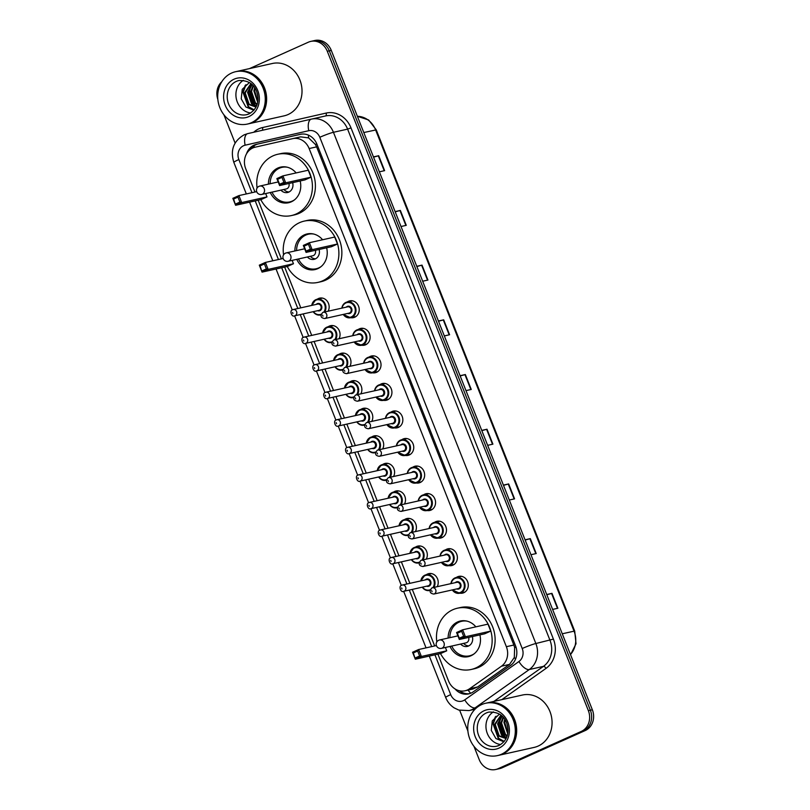 <?xml version="1.0" encoding="UTF-8"?>
<svg xmlns="http://www.w3.org/2000/svg" width="810" height="810" viewBox="0 0 810 810"><rect width="100%" height="100%" fill="white"/><g stroke="black" fill="none" stroke-linecap="round" stroke-linejoin="round"><path stroke-width="1.21" d="M347.277 301.978A8.586 7.563 77.4 0 1 348.452 301.3A8.586 7.563 77.4 0 1 349.728 300.875A8.586 7.563 77.4 0 1 358.789 306.868A8.586 7.563 77.4 0 1 354.75 317.216A8.586 7.563 77.4 0 1 353.474 317.642A8.586 7.563 77.4 0 1 350.791 317.692M358.182 329.528A8.586 7.563 77.4 0 1 359.356 328.85A8.586 7.563 77.4 0 1 360.632 328.425A8.586 7.563 77.4 0 1 369.694 334.419A8.586 7.563 77.4 0 1 365.664 344.766A8.586 7.563 77.4 0 1 364.378 345.192A8.586 7.563 77.4 0 1 361.695 345.242M369.097 357.078A8.586 7.563 77.4 0 1 370.271 356.4A8.586 7.563 77.4 0 1 371.547 355.975A8.586 7.563 77.4 0 1 380.599 361.969A8.586 7.563 77.4 0 1 376.569 372.317A8.586 7.563 77.4 0 1 375.293 372.742A8.586 7.563 77.4 0 1 372.61 372.792M380.001 384.618A8.586 7.563 77.4 0 1 381.176 383.95A8.586 7.563 77.4 0 1 382.452 383.525A8.586 7.563 77.4 0 1 391.503 389.519A8.586 7.563 77.4 0 1 387.474 399.867A8.586 7.563 77.4 0 1 386.198 400.292A8.586 7.563 77.4 0 1 383.515 400.342M390.906 412.168A8.586 7.563 77.4 0 1 392.08 411.5A8.586 7.563 77.4 0 1 393.356 411.075A8.586 7.563 77.4 0 1 402.418 417.069A8.586 7.563 77.4 0 1 398.378 427.417A8.586 7.563 77.4 0 1 397.102 427.832A8.586 7.563 77.4 0 1 394.419 427.882M401.821 439.719A8.586 7.563 77.4 0 1 402.985 439.05A8.586 7.563 77.4 0 1 404.271 438.625A8.586 7.563 77.4 0 1 413.323 444.619A8.586 7.563 77.4 0 1 409.293 454.957A8.586 7.563 77.4 0 1 408.017 455.382A8.586 7.563 77.4 0 1 405.324 455.433M412.725 467.269A8.586 7.563 77.4 0 1 413.9 466.6A8.586 7.563 77.4 0 1 415.176 466.175A8.586 7.563 77.4 0 1 424.227 472.169A8.586 7.563 77.4 0 1 420.198 482.507A8.586 7.563 77.4 0 1 418.922 482.932A8.586 7.563 77.4 0 1 416.239 482.983M423.63 494.819A8.586 7.563 77.4 0 1 424.804 494.151A8.586 7.563 77.4 0 1 426.08 493.725A8.586 7.563 77.4 0 1 435.142 499.719A8.586 7.563 77.4 0 1 431.102 510.057A8.586 7.563 77.4 0 1 429.826 510.482A8.586 7.563 77.4 0 1 427.143 510.533M434.535 522.369A8.586 7.563 77.4 0 1 435.709 521.701A8.586 7.563 77.4 0 1 436.985 521.275A8.586 7.563 77.4 0 1 446.047 527.269A8.586 7.563 77.4 0 1 442.017 537.607A8.586 7.563 77.4 0 1 440.731 538.032A8.586 7.563 77.4 0 1 438.048 538.083M445.449 549.919A8.586 7.563 77.4 0 1 446.624 549.251A8.586 7.563 77.4 0 1 447.9 548.826A8.586 7.563 77.4 0 1 456.951 554.82A8.586 7.563 77.4 0 1 452.922 565.157A8.586 7.563 77.4 0 1 451.646 565.582A8.586 7.563 77.4 0 1 448.963 565.633M456.354 577.469A8.586 7.563 77.4 0 1 457.528 576.791A8.586 7.563 77.4 0 1 458.804 576.376A8.586 7.563 77.4 0 1 467.866 582.37A8.586 7.563 77.4 0 1 463.826 592.707A8.586 7.563 77.4 0 1 462.55 593.133A8.586 7.563 77.4 0 1 459.867 593.183M328.131 326.784A8.586 7.563 77.4 0 1 329.305 326.106A8.586 7.563 77.4 0 1 330.581 325.681A8.586 7.563 77.4 0 1 338.529 329.295A8.586 7.563 77.4 0 1 339.025 338.752M339.036 354.334A8.586 7.563 77.4 0 1 340.21 353.656A8.586 7.563 77.4 0 1 341.486 353.231A8.586 7.563 77.4 0 1 349.434 356.845A8.586 7.563 77.4 0 1 349.94 366.302M349.94 381.875A8.586 7.563 77.4 0 1 351.115 381.206A8.586 7.563 77.4 0 1 352.391 380.781A8.586 7.563 77.4 0 1 360.349 384.396A8.586 7.563 77.4 0 1 360.845 393.852M360.845 409.425A8.586 7.563 77.4 0 1 362.019 408.756A8.586 7.563 77.4 0 1 363.305 408.331A8.586 7.563 77.4 0 1 371.253 411.946A8.586 7.563 77.4 0 1 371.75 421.402M317.216 299.234A8.586 7.563 77.4 0 1 318.391 298.556A8.586 7.563 77.4 0 1 319.667 298.131A8.586 7.563 77.4 0 1 327.625 301.745A8.586 7.563 77.4 0 1 328.121 311.202M371.76 436.975A8.586 7.563 77.4 0 1 372.934 436.306A8.586 7.563 77.4 0 1 374.21 435.881A8.586 7.563 77.4 0 1 382.158 439.496A8.586 7.563 77.4 0 1 382.664 448.953M382.664 464.525A8.586 7.563 77.4 0 1 383.839 463.857A8.586 7.563 77.4 0 1 385.115 463.431A8.586 7.563 77.4 0 1 393.063 467.046A8.586 7.563 77.4 0 1 393.569 476.503M393.569 492.075A8.586 7.563 77.4 0 1 394.743 491.407A8.586 7.563 77.4 0 1 396.019 490.981A8.586 7.563 77.4 0 1 403.977 494.596A8.586 7.563 77.4 0 1 404.474 504.053M404.484 519.625A8.586 7.563 77.4 0 1 405.658 518.957A8.586 7.563 77.4 0 1 406.934 518.532A8.586 7.563 77.4 0 1 414.882 522.146A8.586 7.563 77.4 0 1 415.388 531.603M415.388 547.175A8.586 7.563 77.4 0 1 416.563 546.507A8.586 7.563 77.4 0 1 417.839 546.082A8.586 7.563 77.4 0 1 425.787 549.696A8.586 7.563 77.4 0 1 426.293 559.153M426.293 574.725A8.586 7.563 77.4 0 1 427.467 574.047A8.586 7.563 77.4 0 1 428.743 573.632A8.586 7.563 77.4 0 1 436.701 577.246A8.586 7.563 77.4 0 1 437.197 586.703M437.916 654.156L448.507 680.906A16.099 14.175 -102.6 0 0 465.011 690.788A16.099 14.175 -102.6 0 0 469.577 688.753L501.451 666.205A16.099 14.175 -102.6 0 0 506.371 646.694L309.136 148.544A16.099 14.175 -102.6 0 0 292.633 138.652A16.099 14.175 -102.6 0 0 292.582 138.672L255.15 147.187A16.099 14.175 -102.6 0 0 252.801 147.977A16.099 14.175 -102.6 0 0 245.713 168.723L254.947 192.021M465.011 690.788L472.898 689.026L477.647 686.951L509.52 664.403L514.32 657.447L514.633 647.575L513.844 645.033L316.609 146.873L315.444 144.494L308.62 137.902L300.652 136.86L292.683 138.642M292.633 138.652L300.652 136.86M258.198 200.242L281.404 258.856M284.654 267.077L300.804 307.851M303.203 313.916L311.708 335.401M314.108 341.466L322.613 362.951M325.012 369.016L333.528 390.501M335.927 396.566L344.432 418.051M346.832 424.106L355.337 445.601M357.736 451.656L366.252 473.151M368.651 479.206L377.156 500.691M379.556 506.756L388.061 528.241M390.46 534.306L398.966 555.792M401.375 561.856L409.88 583.342M412.28 589.407L434.666 645.945M455.078 688.966A16.099 14.175 -102.6 0 0 468.625 693.917A16.099 14.175 -102.6 0 0 473.192 691.882L510.644 665.385A16.099 14.175 -102.6 0 0 515.565 645.884L316.933 144.2A16.099 14.175 -102.6 0 0 300.429 134.318A16.099 14.175 -102.6 0 0 300.378 134.328L256.395 144.342A16.099 14.175 -102.6 0 0 254.056 145.122A16.099 14.175 -102.6 0 0 246.523 153.829M250.543 149.273A16.099 14.175 77.4 0 1 256.041 144.676A16.099 14.175 77.4 0 1 258.39 143.897L300.824 134.237M249.49 68.597L308.397 42.181A16.099 14.175 77.4 0 1 310.797 41.391A16.099 14.175 77.4 0 1 327.301 51.273L588.374 710.674A16.099 14.175 77.4 0 1 581.286 731.42L498.12 768.7A16.099 14.175 77.4 0 1 495.72 769.5A16.099 14.175 77.4 0 1 479.216 759.608L473.951 746.324M217.839 99.387A16.099 14.175 77.4 0 1 221.778 81.739M467.886 731.015L459.705 710.35M235.102 143.056L223.904 114.777M495.72 769.5L499.699 768.609A16.099 14.175 77.4 0 0 502.089 767.819L585.265 730.529A16.099 14.175 77.4 0 0 592.353 709.783L331.28 50.392A16.099 14.175 77.4 0 0 314.766 40.5L312.781 40.945A16.099 14.175 77.4 0 1 329.295 50.828L590.369 710.228A16.099 14.175 77.4 0 1 583.271 730.974L500.104 768.265A16.099 14.175 77.4 0 1 497.704 769.054A16.099 14.175 77.4 0 0 500.104 768.265L583.271 730.974A16.099 14.175 77.4 0 0 590.369 710.228L329.295 50.828A16.099 14.175 77.4 0 0 312.781 40.945L310.797 41.391M469.608 693.654A16.099 14.175 77.4 0 1 459.422 690.768M503.395 485.109L508.66 483.934L514.563 498.849L509.298 500.023M525.052 539.804L530.317 538.63L536.22 553.554L530.955 554.728M546.71 594.51L551.974 593.335L557.877 608.249L552.612 609.424M438.423 321.003L443.688 319.828L449.591 334.743L444.325 335.927M416.765 266.308L422.02 265.123L427.933 280.047L422.668 281.222M395.108 211.602L400.363 210.428L406.276 225.342L401.011 226.516M373.45 156.897L378.705 155.722L384.618 170.647L379.353 171.821M481.737 430.404L487.002 429.229L492.905 444.153L487.64 445.328M460.08 375.708L465.345 374.534L471.248 389.448L465.983 390.623M460.171 375.951L465.345 374.534M481.828 430.647L487.002 429.229M373.542 157.14L378.705 155.722M395.199 211.845L400.363 210.428M416.856 266.541L422.02 265.123M438.514 321.246L443.688 319.828M546.811 594.753L551.974 593.335M525.153 540.047L530.317 538.63M503.486 485.352L508.66 483.934M236.874 71.412A26.841 23.632 77.4 0 1 236.996 71.391A26.841 23.632 77.4 0 1 265.295 90.112A26.841 23.632 77.4 0 1 252.69 122.442A26.841 23.632 77.4 0 1 248.7 123.768A26.841 23.632 77.4 0 1 248.579 123.798M236.996 71.391L272.383 63.484A26.841 23.632 77.4 0 1 300.682 82.205A26.841 23.632 77.4 0 1 288.076 114.534A26.841 23.632 77.4 0 1 284.087 115.86L248.7 123.768M235.629 71.695L236.743 71.442A26.841 23.632 77.4 0 1 265.052 90.173A26.841 23.632 77.4 0 1 252.447 122.502A26.841 23.632 77.4 0 1 248.457 123.829L247.333 124.072A26.841 23.632 77.4 0 1 219.034 105.341A26.841 23.632 77.4 0 1 231.64 73.022A26.841 23.632 77.4 0 1 235.629 71.695A26.841 23.632 77.4 0 1 263.928 90.426A26.841 23.632 77.4 0 1 251.323 122.745A26.841 23.632 77.4 0 1 247.333 124.072M251.1 83.734L245.197 92.846L249.115 104.206L256.051 106.92M250.938 83.592L244.407 93.018L248.326 104.379L256 107.031M252.092 84.615L248.346 92.138L252.274 103.498L256.517 105.897M251.809 84.341L247.556 92.31L251.485 103.67L256.375 106.231M253.439 86.062L251.505 91.429L255.423 102.789L257.165 104.105M253.074 85.637L250.715 91.611L254.634 102.971L256.993 104.632M255.14 88.482L254.654 90.73L257.762 101.26M254.674 87.733L253.864 90.902L257.631 102.111M256.922 92.401L257.863 96.977M250.675 112.975A17.496 15.41 77.4 0 1 236.378 99.022A17.496 15.41 77.4 0 1 243.375 80.311M248.731 83.157L242.251 89.313L241.228 98.81L245.865 107.001L253.854 110.241M249.986 87.257L249.227 90.659L253.621 104.561M245.258 85.273L242.919 92.067L248.204 106.849L254.036 110.028M250.796 86.042L249.622 90.568L254.775 105.239M245.977 84.696L243.314 91.986L248.599 106.758L254.168 109.866M257.084 188.021A31.398 27.641 77.4 0 1 273.071 155.834A31.398 27.641 77.4 0 1 277.749 154.275A31.398 27.641 77.4 0 1 310.858 176.195A31.398 27.641 77.4 0 1 296.116 214.012A31.398 27.641 77.4 0 1 291.438 215.561A31.398 27.641 77.4 0 1 260.8 199.655M277.749 154.275L280.726 153.617A31.398 27.641 77.4 0 1 313.834 175.527A31.398 27.641 77.4 0 1 299.092 213.344A31.398 27.641 77.4 0 1 294.425 214.903L291.438 215.561M268.414 184.133A18.245 16.068 77.4 0 1 277.901 168.014A18.245 16.068 77.4 0 1 280.614 167.113A18.245 16.068 77.4 0 1 296.136 172.925M300.166 180.964A18.245 16.068 77.4 0 1 291.286 201.832A18.245 16.068 77.4 0 1 288.573 202.733A18.245 16.068 77.4 0 1 270.287 192.517M235.578 204.019L239.912 202.075L237.938 197.103L233.614 199.047L235.599 205.284L232.845 198.328L238.91 195.605L241.663 202.571L235.599 205.284L260.931 199.624L266.996 196.911L265.67 193.549M311.01 177.177L308.256 170.211L282.923 175.881L285.677 182.837L311.01 177.177L304.945 179.901L279.612 185.561L276.858 178.595L282.923 175.881L281.951 177.37L277.617 179.314L279.592 184.285L283.925 182.341L281.951 177.37M237.938 197.103L238.91 195.605L256.689 191.636M239.912 202.075L241.663 202.571L266.996 196.911M283.925 182.341L285.677 182.837L279.612 185.561L279.592 184.285M276.858 178.595L277.617 179.314M232.845 198.328L233.614 199.047M294.587 199.776A17.709 15.592 77.4 0 1 292.329 201.052A17.709 15.592 77.4 0 1 289.697 201.933A17.709 15.592 77.4 0 1 272.008 192.132M270.135 183.759A17.709 15.592 77.4 0 1 279.339 168.237A17.709 15.592 77.4 0 1 281.971 167.356A17.709 15.592 77.4 0 1 287.317 167.224M280.918 190.148A8.049 7.087 -102.6 0 0 287.591 192.507A8.049 7.087 -102.6 0 0 288.785 192.102A8.049 7.087 -102.6 0 0 292.643 182.645M261.691 194.44A4.293 3.777 -102.6 0 0 262.329 194.228A4.293 3.777 -102.6 0 0 264.222 188.7A4.293 3.777 -102.6 0 0 259.818 186.057A4.293 4.293 0 0 0 256.76 191.828A4.293 4.293 0 0 0 261.691 194.44L286.274 188.943A4.293 3.777 -102.6 0 0 286.912 188.73A4.293 3.777 -102.6 0 0 288.907 183.485M283.895 189.479A8.049 7.087 -102.6 0 0 289.038 191.98M486.921 702.969A26.841 23.632 77.4 0 1 487.043 702.938A26.841 23.632 77.4 0 1 515.342 721.669A26.841 23.632 77.4 0 1 502.737 753.988A26.841 23.632 77.4 0 1 498.747 755.315A26.841 23.632 77.4 0 1 498.626 755.345M487.043 702.938L522.43 695.031A26.841 23.632 77.4 0 1 550.729 713.752A26.841 23.632 77.4 0 1 538.124 746.081A26.841 23.632 77.4 0 1 534.134 747.407L498.747 755.315M485.676 703.242L486.79 702.989A26.841 23.632 77.4 0 1 515.099 721.72A26.841 23.632 77.4 0 1 502.494 754.049A26.841 23.632 77.4 0 1 498.504 755.376L497.38 755.619A26.841 23.632 77.4 0 1 469.081 736.897A26.841 23.632 77.4 0 1 481.687 704.568A26.841 23.632 77.4 0 1 485.676 703.242A26.841 23.632 77.4 0 1 513.975 721.973A26.841 23.632 77.4 0 1 501.37 754.292A26.841 23.632 77.4 0 1 497.38 755.619M501.147 715.281L495.244 724.393L499.162 735.753L506.098 738.467M500.985 715.139L494.454 724.565L498.383 735.926L506.048 738.578M502.139 716.162L498.393 723.684L502.321 735.045L506.564 737.444M501.856 715.888L497.603 723.867L501.532 735.217L506.422 737.778M503.486 717.619L501.552 722.986L505.47 734.336L507.212 735.652M503.121 717.184L500.762 723.158L504.691 734.518L507.04 736.179M505.187 720.029L504.701 722.277L507.809 732.807M504.721 719.28L503.911 722.449L507.678 733.658M506.969 723.948L507.91 728.524M500.722 744.532A17.496 15.41 77.4 0 1 486.425 730.569A17.496 15.41 77.4 0 1 493.422 711.858M498.788 714.703L492.298 720.86L491.275 730.357L495.912 738.548L503.901 741.788M500.033 718.814L499.284 722.206L503.668 736.108M495.305 716.82L492.976 723.613L498.251 738.396L504.083 741.575M500.853 717.589L499.669 722.115L504.832 736.786M496.024 716.242L493.361 723.533L498.646 738.305L504.215 741.413M283.551 254.856A31.398 27.641 77.4 0 1 299.538 222.669A31.398 27.641 77.4 0 1 304.206 221.11A31.398 27.641 77.4 0 1 337.325 243.03A31.398 27.641 77.4 0 1 322.572 280.847A31.398 27.641 77.4 0 1 317.905 282.396A31.398 27.641 77.4 0 1 287.256 266.49M304.206 221.11L307.182 220.452A31.398 27.641 77.4 0 1 340.301 242.362A31.398 27.641 77.4 0 1 325.549 280.179A31.398 27.641 77.4 0 1 320.882 281.738L317.905 282.396M294.88 250.968A18.245 16.068 77.4 0 1 304.358 234.849A18.245 16.068 77.4 0 1 307.071 233.948A18.245 16.068 77.4 0 1 322.593 239.76M326.632 247.799A18.245 16.068 77.4 0 1 317.753 268.667A18.245 16.068 77.4 0 1 315.039 269.568A18.245 16.068 77.4 0 1 296.754 259.352M262.045 270.854L266.368 268.91L264.404 263.938L260.071 265.882L262.065 272.119L259.311 265.164L265.376 262.44L268.13 269.406L262.065 272.119L287.398 266.46L293.463 263.746L292.126 260.385M337.466 244.012L334.712 237.046L309.39 242.716L312.144 249.672L337.466 244.012L331.411 246.736L306.079 252.396L303.325 245.43L309.39 242.716L308.418 244.205L304.084 246.149L306.048 251.12L310.382 249.176L308.418 244.205M264.404 263.938L265.376 262.44L283.146 258.471M266.368 268.91L268.13 269.406L293.463 263.746M310.382 249.176L312.144 249.672L306.079 252.396L306.048 251.12M303.325 245.43L304.084 246.149M259.311 265.164L260.071 265.882M321.054 266.611A17.709 15.592 77.4 0 1 318.796 267.887A17.709 15.592 77.4 0 1 316.163 268.768A17.709 15.592 77.4 0 1 298.465 258.967M296.592 250.594A17.709 15.592 77.4 0 1 305.795 235.072A17.709 15.592 77.4 0 1 308.438 234.191A17.709 15.592 77.4 0 1 313.774 234.06M307.385 256.983A8.049 7.087 -102.6 0 0 314.057 259.342A8.049 7.087 -102.6 0 0 315.252 258.937A8.049 7.087 -102.6 0 0 319.1 249.48M288.147 261.276A4.293 3.777 -102.6 0 0 288.785 261.063A4.293 3.777 -102.6 0 0 290.679 255.535A4.293 3.777 -102.6 0 0 286.274 252.892A4.293 4.293 0 0 0 283.227 258.663A4.293 4.293 0 0 0 288.147 261.276L312.741 255.778A4.293 3.777 -102.6 0 0 313.379 255.565A4.293 3.777 -102.6 0 0 315.363 250.32M310.362 256.314A8.049 7.087 -102.6 0 0 315.505 258.815M436.803 641.935A31.398 27.641 77.4 0 1 452.79 609.748A31.398 27.641 77.4 0 1 457.468 608.199A31.398 27.641 77.4 0 1 490.576 630.109A31.398 27.641 77.4 0 1 475.834 667.936A31.398 27.641 77.4 0 1 471.157 669.485A31.398 27.641 77.4 0 1 440.518 653.579M457.468 608.199L460.444 607.53A31.398 27.641 77.4 0 1 493.553 629.441A31.398 27.641 77.4 0 1 478.811 667.268A31.398 27.641 77.4 0 1 474.144 668.817L471.157 669.485M448.132 638.057A18.245 16.068 77.4 0 1 457.62 621.938A18.245 16.068 77.4 0 1 460.333 621.027A18.245 16.068 77.4 0 1 475.855 626.839M479.884 634.888A18.245 16.068 77.4 0 1 471.005 655.746A18.245 16.068 77.4 0 1 468.291 656.647A18.245 16.068 77.4 0 1 450.006 646.441M415.297 657.933L419.631 655.999L417.656 651.017L413.333 652.961L415.317 659.208L412.563 652.242L418.628 649.529L421.382 656.485L415.317 659.208L440.65 653.548L446.715 650.825L445.389 647.473M490.728 631.101L487.974 624.135L462.642 629.795L465.396 636.761L490.728 631.101L484.663 633.815L459.331 639.475L456.577 632.519L462.642 629.795L461.67 631.294L457.336 633.228L459.31 638.209L463.644 636.265L461.67 631.294M417.656 651.017L418.628 649.529L436.408 645.55M419.631 655.999L421.382 656.485L446.715 650.825M463.644 636.265L465.396 636.761L459.331 639.475L459.31 638.209M456.577 632.519L457.336 633.228M412.563 652.242L413.333 652.961M474.306 653.7A17.709 15.592 77.4 0 1 472.048 654.976A17.709 15.592 77.4 0 1 469.415 655.847A17.709 15.592 77.4 0 1 451.727 646.056M449.854 637.672A17.709 15.592 77.4 0 1 459.057 622.151A17.709 15.592 77.4 0 1 461.69 621.28A17.709 15.592 77.4 0 1 467.036 621.138M460.637 644.061A8.049 7.087 -102.6 0 0 467.309 646.421A8.049 7.087 -102.6 0 0 468.504 646.026A8.049 7.087 -102.6 0 0 472.362 636.569M441.409 648.365A4.293 3.777 -102.6 0 0 442.047 648.152A4.293 3.777 -102.6 0 0 443.941 642.613A4.293 3.777 -102.6 0 0 439.536 639.981A4.293 4.293 0 0 0 436.479 645.752A4.293 4.293 0 0 0 441.409 648.365L465.993 642.867A4.293 3.777 -102.6 0 0 466.631 642.654A4.293 3.777 -102.6 0 0 468.625 637.399M463.614 643.393A8.049 7.087 -102.6 0 0 468.757 645.904M470.691 693.269A16.099 7.168 -125.3 0 1 468.069 690.11M316.811 143.897A16.099 1.357 158.4 0 0 315.444 144.494M308.62 137.902A16.099 7.634 -102.8 0 1 308.428 135.118M515.96 646.987A16.099 1.357 158.4 0 0 514.633 647.575M254.148 147.46A16.099 7.634 -102.8 0 1 254.178 145.709M515.585 659.067A16.099 7.168 -125.3 0 1 514.32 657.447M316.609 146.873L309.136 148.544M513.844 645.033L506.371 646.694M509.52 664.403L501.451 666.205M477.647 686.951L469.577 688.753M434.94 654.824L450.704 694.626A10.732 9.447 -102.6 0 0 463.3 700.68A10.732 9.447 -102.6 0 0 464.748 699.86L518.937 661.517A10.732 9.447 -102.6 0 0 522.217 648.516L319.808 137.295A10.732 9.447 -102.6 0 0 308.772 130.704L245.136 145.192A10.732 9.447 -102.6 0 0 243.577 145.719A10.732 9.447 -102.6 0 0 238.849 159.55L251.971 192.689M245.136 145.192A10.732 5.093 -102.8 0 1 247.728 133.62L244.154 134.814C233.533 141.011 230.101 150.204 233.837 162.385A10.732 0.901 -21.6 0 1 238.849 159.55M308.772 130.704A10.732 5.093 -102.8 0 1 311.354 119.131L247.728 133.62L311.354 119.131A21.465 18.903 77.4 0 1 311.435 119.111A21.465 18.903 77.4 0 1 333.447 132.293L535.856 643.525A21.465 18.903 77.4 0 1 529.284 669.536L475.095 707.869A21.465 18.903 77.4 0 1 472.21 709.519A21.465 18.903 77.4 0 1 469.01 710.583L475.014 709.236M476.999 707.444L475.095 707.869A10.732 4.779 -125.3 0 1 464.748 699.86M253.722 132.253A24.148 21.262 77.4 0 1 259.018 128.739A24.148 21.262 77.4 0 1 262.541 127.555L326.167 113.066A24.148 21.262 77.4 0 1 351.003 127.889L553.412 639.11A24.148 21.262 77.4 0 1 546.031 668.371L501.846 699.627M327.301 51.273L331.28 50.392M498.12 768.7L502.089 767.819M581.286 731.42L585.265 730.529M588.374 710.674L592.353 709.783M311.496 119.1L325.519 115.962A2.683 1.276 77.2 0 0 326.167 113.066M319.808 137.295A10.732 0.901 -21.6 0 1 333.447 132.293L347.601 129.134A21.465 18.903 -102.6 0 0 325.59 115.951A21.465 18.903 -102.6 0 0 325.519 115.962M518.937 661.517A10.732 4.779 -125.3 0 0 529.284 669.536L543.439 666.367A21.465 18.903 -102.6 0 0 550.01 640.356L347.601 129.134L351.003 127.889M493.928 701.399L543.439 666.367A2.683 1.195 54.7 0 1 546.031 668.371M522.217 648.516A10.732 0.901 -21.6 0 1 535.856 643.525L553.412 639.11M255.221 200.9L278.438 259.524M281.688 267.735L297.827 308.519M300.226 314.574L308.742 336.059M311.141 342.124L319.646 363.609M322.046 369.674L330.551 391.159M332.95 397.224L341.455 418.709M343.865 424.774L352.37 446.259M354.77 452.324L363.275 473.809M365.675 479.874L374.179 501.36M376.579 507.425L385.094 528.91M387.494 534.975L395.999 556.46M398.399 562.525L406.903 584.01M409.303 590.075L431.69 646.613M262.136 130.339A2.683 1.276 77.2 0 0 262.541 127.555M311.354 119.131A10.732 5.093 -102.8 0 1 311.364 119.131L325.59 115.951M429.3 656.08L445.682 697.461A10.732 0.901 -21.6 0 1 450.704 694.626M258.39 143.897L256.395 144.342M363.801 132.536L376.255 129.863L574.715 631.122L574.057 631.162L375.597 129.894A21.465 18.903 -102.6 0 0 357.382 116.316M570.473 654.52A21.465 18.903 -102.6 0 0 574.057 631.162L562.262 633.795M470.843 389.539L464.94 374.625M449.185 334.834L443.283 319.93M427.528 280.139L421.625 265.224M405.871 225.433L399.968 210.529M384.213 170.738L378.31 155.824M492.5 444.234L486.597 429.33M514.158 498.94L508.255 484.036M535.815 553.645L529.912 538.731M557.472 608.34L551.569 593.436M248.933 113.916A17.496 15.41 77.4 0 1 246.544 114.686A17.496 15.41 77.4 0 1 228.086 102.475A17.496 15.41 77.4 0 1 236.307 81.395A17.496 15.41 77.4 0 1 238.91 80.524C249.146 80.241 255.322 84.837 257.448 94.324C258.785 100.592 257.924 108.793 249.035 113.856L246.544 114.686M248.883 116.589A20.189 17.769 77.4 0 1 225.19 105.189A20.189 17.769 77.4 0 1 234.08 79.188A20.189 17.769 77.4 0 1 257.772 90.578A20.189 17.769 77.4 0 1 248.883 116.589M278.184 181.956L259.818 186.057A4.293 3.777 -102.6 0 0 259.18 186.27M498.98 745.463A17.496 15.41 77.4 0 1 496.591 746.233A17.496 15.41 77.4 0 1 478.133 734.022A17.496 15.41 77.4 0 1 486.354 712.942A17.496 15.41 77.4 0 1 488.957 712.071C499.193 711.788 505.369 716.384 507.495 725.871C508.832 732.139 507.971 740.34 499.082 745.403L496.591 746.233M498.93 748.136A20.189 17.769 77.4 0 1 475.237 736.736A20.189 17.769 77.4 0 1 484.127 710.735A20.189 17.769 77.4 0 1 507.819 722.125A20.189 17.769 77.4 0 1 498.93 748.136M304.651 248.791L286.274 252.892A4.293 3.777 -102.6 0 0 285.636 253.105M457.903 635.87L439.536 639.981A4.293 3.777 -102.6 0 0 438.899 640.194M311.769 305.4A8.049 7.087 77.4 0 1 315.859 299.67A8.049 7.087 77.4 0 1 317.054 299.265A8.049 7.087 77.4 0 1 324.648 302.889A8.049 7.087 77.4 0 1 324.719 311.961M323.747 312.184A7.513 6.612 -102.6 0 0 323.828 302.93A7.513 6.612 -102.6 0 0 315.809 300.216A7.513 6.612 -102.6 0 0 312.022 305.34M316.194 304.408A3.756 3.311 77.4 0 1 321.6 305.826A3.756 3.311 77.4 0 1 317.601 310.696M319.018 310.382A3.22 2.835 -102.6 0 0 317.611 304.094L293.271 309.531A3.22 2.835 77.4 0 1 294.678 315.819L319.018 310.382M292.795 309.693A3.22 2.835 77.4 0 1 293.271 309.531L292.683 309.724C289.14 310.382 291.792 317.662 294.678 315.819M292.936 313.45L292.542 312.457L292.936 313.45M313.116 311.698L316.518 314.584L320.912 314.908A8.049 7.087 77.4 0 1 320.568 314.979A8.049 7.087 77.4 0 1 313.176 311.688M313.429 311.627A7.513 6.612 -102.6 0 0 321.084 314.24M322.674 332.95A8.049 7.087 77.4 0 1 326.764 327.22A8.049 7.087 77.4 0 1 327.959 326.815A8.049 7.087 77.4 0 1 335.563 330.429A8.049 7.087 77.4 0 1 335.634 339.511M334.651 339.734A7.513 6.612 -102.6 0 0 334.733 330.48A7.513 6.612 -102.6 0 0 326.714 327.767A7.513 6.612 -102.6 0 0 322.937 332.89M327.108 331.958A3.756 3.311 77.4 0 1 332.505 333.366A3.756 3.311 77.4 0 1 328.506 338.246M329.923 337.932A3.22 2.835 -102.6 0 0 328.516 331.644L304.185 337.082A3.22 2.835 77.4 0 1 305.593 343.369L329.923 337.932M303.699 337.243A3.22 2.835 77.4 0 1 304.185 337.082L303.588 337.274C300.044 337.932 302.707 345.212 305.593 343.369M303.841 341L303.446 340.008L303.841 341M331.827 342.448A8.049 7.087 77.4 0 1 331.472 342.529A8.049 7.087 77.4 0 1 324.081 339.238M324.344 339.177A7.513 6.612 -102.6 0 0 331.999 341.79M333.588 360.501A8.049 7.087 77.4 0 1 337.669 354.76A8.049 7.087 77.4 0 1 338.874 354.365A8.049 7.087 77.4 0 1 346.467 357.979A8.049 7.087 77.4 0 1 346.538 367.062M345.566 367.284A7.513 6.612 -102.6 0 0 345.647 358.03A7.513 6.612 -102.6 0 0 337.618 355.317A7.513 6.612 -102.6 0 0 333.841 360.44M338.013 359.508A3.756 3.311 77.4 0 1 343.41 360.916A3.756 3.311 77.4 0 1 339.42 365.796M340.828 365.482A3.22 2.835 -102.6 0 0 339.43 359.194L315.09 364.632A3.22 2.835 77.4 0 1 316.497 370.919L340.828 365.482M314.614 364.794A3.22 2.835 77.4 0 1 315.09 364.632L314.503 364.824C310.949 365.482 313.612 372.762 316.497 370.919M314.746 368.55L314.351 367.558L314.746 368.55M342.731 369.988A8.049 7.087 77.4 0 1 342.387 370.079A8.049 7.087 77.4 0 1 334.986 366.788M335.249 366.727A7.513 6.612 -102.6 0 0 342.903 369.34M344.493 388.051A8.049 7.087 77.4 0 1 348.583 382.31A8.049 7.087 77.4 0 1 349.778 381.915A8.049 7.087 77.4 0 1 357.372 385.53A8.049 7.087 77.4 0 1 357.443 394.612M356.471 394.834A7.513 6.612 -102.6 0 0 356.552 385.58A7.513 6.612 -102.6 0 0 348.533 382.867A7.513 6.612 -102.6 0 0 344.746 387.99M348.918 387.058A3.756 3.311 77.4 0 1 354.314 388.466A3.756 3.311 77.4 0 1 350.325 393.346M351.742 393.022A3.22 2.835 -102.6 0 0 350.335 386.745L325.995 392.182A3.22 2.835 77.4 0 1 327.402 398.469L351.742 393.022M325.519 392.344A3.22 2.835 77.4 0 1 325.995 392.182L325.407 392.374C321.864 393.032 324.516 400.312 327.402 398.469M325.66 396.1L325.266 395.108L325.66 396.1M345.84 394.349L349.242 397.224L353.636 397.548A8.049 7.087 77.4 0 1 353.292 397.629A8.049 7.087 77.4 0 1 345.9 394.328M346.154 394.278A7.513 6.612 -102.6 0 0 353.808 396.89M355.398 415.601A8.049 7.087 77.4 0 1 359.488 409.86A8.049 7.087 77.4 0 1 360.683 409.465A8.049 7.087 77.4 0 1 368.287 413.08A8.049 7.087 77.4 0 1 368.358 422.162M367.375 422.385A7.513 6.612 -102.6 0 0 367.457 413.13A7.513 6.612 -102.6 0 0 359.438 410.417A7.513 6.612 -102.6 0 0 355.661 415.54M359.832 414.609A3.756 3.311 77.4 0 1 365.229 416.016A3.756 3.311 77.4 0 1 361.23 420.896M362.647 420.572A3.22 2.835 -102.6 0 0 361.24 414.295L336.909 419.732A3.22 2.835 77.4 0 1 338.307 426.019L362.647 420.572M336.423 419.884A3.22 2.835 77.4 0 1 336.909 419.732L336.312 419.924C332.768 420.582 335.421 427.862 338.307 426.019M336.565 423.65L336.17 422.648L336.565 423.65M356.744 421.899L360.146 424.774L364.541 425.098A8.049 7.087 77.4 0 1 364.196 425.179A8.049 7.087 77.4 0 1 356.805 421.878M357.058 421.828A7.513 6.612 -102.6 0 0 364.713 424.44M366.302 443.151A8.049 7.087 77.4 0 1 370.393 437.41A8.049 7.087 77.4 0 1 371.598 437.015A8.049 7.087 77.4 0 1 379.191 440.63A8.049 7.087 77.4 0 1 379.262 449.712M378.28 449.935A7.513 6.612 -102.6 0 0 378.371 440.68A7.513 6.612 -102.6 0 0 370.342 437.967A7.513 6.612 -102.6 0 0 366.565 443.09M370.737 442.159A3.756 3.311 77.4 0 1 376.134 443.566A3.756 3.311 77.4 0 1 372.144 448.446M373.552 448.122A3.22 2.835 -102.6 0 0 372.154 441.845L347.814 447.282A3.22 2.835 77.4 0 1 349.221 453.57L373.552 448.122M347.338 447.434A3.22 2.835 77.4 0 1 347.814 447.282L347.217 447.474C343.673 448.122 346.336 455.412 349.221 453.57M347.47 451.2L347.075 450.198L347.47 451.2M367.649 449.449L371.061 452.324L375.455 452.648A8.049 7.087 77.4 0 1 375.101 452.729A8.049 7.087 77.4 0 1 367.71 449.428M367.973 449.378A7.513 6.612 -102.6 0 0 375.627 451.99M377.217 470.691A8.049 7.087 77.4 0 1 381.308 464.96A8.049 7.087 77.4 0 1 382.502 464.565A8.049 7.087 77.4 0 1 390.096 468.18A8.049 7.087 77.4 0 1 390.167 477.262M389.195 477.485A7.513 6.612 -102.6 0 0 389.276 468.231A7.513 6.612 -102.6 0 0 381.257 465.517A7.513 6.612 -102.6 0 0 377.47 470.64M381.642 469.709A3.756 3.311 77.4 0 1 387.038 471.116A3.756 3.311 77.4 0 1 383.049 475.986M384.466 475.673A3.22 2.835 -102.6 0 0 383.059 469.385L358.719 474.832A3.22 2.835 77.4 0 1 360.126 481.11L384.466 475.673M358.243 474.984A3.22 2.835 77.4 0 1 358.719 474.832L358.131 475.024C354.588 475.673 357.24 482.952 360.126 481.11M358.374 478.75L357.99 477.748L358.374 478.75M378.564 476.999L381.966 479.874L386.36 480.198A8.049 7.087 77.4 0 1 386.016 480.279A8.049 7.087 77.4 0 1 378.614 476.979M378.877 476.928A7.513 6.612 -102.6 0 0 386.532 479.54M388.122 498.241A8.049 7.087 77.4 0 1 392.212 492.51A8.049 7.087 77.4 0 1 393.407 492.115A8.049 7.087 77.4 0 1 401.001 495.73A8.049 7.087 77.4 0 1 401.072 504.812M400.1 505.025A7.513 6.612 -102.6 0 0 400.18 495.781A7.513 6.612 -102.6 0 0 392.161 493.067A7.513 6.612 -102.6 0 0 388.385 498.19M392.546 497.259A3.756 3.311 77.4 0 1 397.953 498.666A3.756 3.311 77.4 0 1 393.954 503.536M395.371 503.223A3.22 2.835 -102.6 0 0 393.964 496.935L369.633 502.382A3.22 2.835 77.4 0 1 371.031 508.66L395.371 503.223M369.147 502.534A3.22 2.835 77.4 0 1 369.633 502.382L369.036 502.575C365.492 503.223 368.145 510.502 371.031 508.66M369.289 506.291L368.894 505.298L369.289 506.291M397.264 507.738A8.049 7.087 77.4 0 1 396.92 507.829A8.049 7.087 77.4 0 1 389.529 504.529M389.782 504.468A7.513 6.612 -102.6 0 0 397.437 507.09M399.026 525.791A8.049 7.087 77.4 0 1 403.117 520.06A8.049 7.087 77.4 0 1 404.311 519.666A8.049 7.087 77.4 0 1 411.915 523.28A8.049 7.087 77.4 0 1 411.986 532.362M411.004 532.575A7.513 6.612 -102.6 0 0 411.085 523.321A7.513 6.612 -102.6 0 0 403.066 520.617A7.513 6.612 -102.6 0 0 399.289 525.741M403.461 524.809A3.756 3.311 77.4 0 1 408.858 526.216A3.756 3.311 77.4 0 1 404.868 531.087M406.276 530.773A3.22 2.835 -102.6 0 0 404.868 524.485L380.538 529.922A3.22 2.835 77.4 0 1 381.945 536.21L406.276 530.773M380.062 530.084A3.22 2.835 77.4 0 1 380.538 529.922L379.941 530.125C376.397 530.773 379.06 538.053 381.945 536.21M380.194 533.841L379.799 532.848L380.194 533.841M400.373 532.089L403.775 534.975L408.169 535.299A8.049 7.087 77.4 0 1 407.825 535.38A8.049 7.087 77.4 0 1 400.434 532.079M400.697 532.018A7.513 6.612 -102.6 0 0 408.351 534.64M409.941 553.341A8.049 7.087 77.4 0 1 414.021 547.611A8.049 7.087 77.4 0 1 415.226 547.216A8.049 7.087 77.4 0 1 422.82 550.83A8.049 7.087 77.4 0 1 422.891 559.913M421.919 560.125A7.513 6.612 -102.6 0 0 422 550.871A7.513 6.612 -102.6 0 0 413.971 548.167A7.513 6.612 -102.6 0 0 410.194 553.291M414.366 552.349A3.756 3.311 77.4 0 1 419.762 553.767A3.756 3.311 77.4 0 1 415.773 558.637M417.19 558.323A3.22 2.835 -102.6 0 0 415.783 552.035L391.443 557.472A3.22 2.835 77.4 0 1 392.85 563.76L417.19 558.323M390.967 557.634A3.22 2.835 77.4 0 1 391.443 557.472L390.855 557.675C387.301 558.323 389.964 565.603 392.85 563.76M391.098 561.391L390.703 560.399L391.098 561.391M411.288 559.639L414.69 562.525L419.084 562.849A8.049 7.087 77.4 0 1 418.74 562.93A8.049 7.087 77.4 0 1 411.338 559.629M411.601 559.568A7.513 6.612 -102.6 0 0 419.256 562.191M420.846 580.891A8.049 7.087 77.4 0 1 424.936 575.161A8.049 7.087 77.4 0 1 426.131 574.766A8.049 7.087 77.4 0 1 433.725 578.38A8.049 7.087 77.4 0 1 433.796 587.463M432.824 587.675A7.513 6.612 -102.6 0 0 432.904 578.421A7.513 6.612 -102.6 0 0 424.885 575.707A7.513 6.612 -102.6 0 0 421.099 580.831M425.27 579.899A3.756 3.311 77.4 0 1 430.667 581.317A3.756 3.311 77.4 0 1 426.678 586.187M428.095 585.873A3.22 2.835 -102.6 0 0 426.688 579.585L402.347 585.022A3.22 2.835 77.4 0 1 403.755 591.31L428.095 585.873M401.871 585.184A3.22 2.835 77.4 0 1 402.347 585.022L401.76 585.225C398.216 585.873 400.869 593.153 403.755 591.31M402.013 588.941L401.618 587.949L402.013 588.941M422.192 587.189L425.594 590.075L429.988 590.399A8.049 7.087 77.4 0 1 429.644 590.48A8.049 7.087 77.4 0 1 422.253 587.179M422.506 587.118A7.513 6.612 -102.6 0 0 430.161 589.731M345.921 302.413A8.049 7.087 77.4 0 1 347.115 302.008A8.049 7.087 77.4 0 1 355.6 307.628A8.049 7.087 77.4 0 1 351.824 317.328A8.049 7.087 77.4 0 1 350.629 317.723A8.049 7.087 77.4 0 1 343.227 314.432M341.83 308.144A8.049 7.087 77.4 0 1 345.87 302.434L342.498 305.795L341.769 308.154M343.491 314.371A7.513 6.612 -102.6 0 0 351.378 316.882A7.513 6.612 -102.6 0 0 354.689 307.203A7.513 6.612 -102.6 0 0 345.87 302.96A7.513 6.612 -102.6 0 0 342.083 308.083M346.255 307.152A3.756 3.311 77.4 0 1 351.651 308.57A3.756 3.311 77.4 0 1 347.662 313.44M324.739 318.563L349.08 313.126A3.22 2.835 -102.6 0 0 347.672 306.838L323.332 312.275A3.22 2.835 77.4 0 1 324.739 318.563C320.649 317.884 319.98 315.849 322.744 312.468L323.332 312.275A3.22 2.835 77.4 0 0 322.856 312.437M322.603 315.201L322.988 316.194L322.603 315.201M352.735 335.694A8.049 7.087 77.4 0 1 356.785 329.974A8.049 7.087 77.4 0 1 358.02 329.559A8.049 7.087 77.4 0 1 366.515 335.178A8.049 7.087 77.4 0 1 362.728 344.878A8.049 7.087 77.4 0 1 361.533 345.273A8.049 7.087 77.4 0 1 354.142 341.982M354.395 341.921A7.513 6.612 -102.6 0 0 362.283 344.432A7.513 6.612 -102.6 0 0 365.593 334.753A7.513 6.612 -102.6 0 0 356.775 330.51A7.513 6.612 -102.6 0 0 352.998 335.634M357.159 334.702A3.756 3.311 77.4 0 1 362.566 336.109A3.756 3.311 77.4 0 1 358.567 340.99M335.644 346.113L359.984 340.676A3.22 2.835 -102.6 0 0 358.577 334.388L334.246 339.825A3.22 2.835 77.4 0 1 335.644 346.113C331.553 345.435 330.885 343.399 333.649 340.018L334.246 339.825A3.22 2.835 77.4 0 0 333.76 339.987M333.507 342.751L333.902 343.744L333.507 342.751M367.73 357.504A8.049 7.087 77.4 0 1 368.925 357.109A8.049 7.087 77.4 0 1 377.419 362.728A8.049 7.087 77.4 0 1 373.643 372.428A8.049 7.087 77.4 0 1 372.438 372.823A8.049 7.087 77.4 0 1 365.047 369.532M363.639 363.244A8.049 7.087 77.4 0 1 367.689 357.524L364.308 360.895L363.589 363.255M365.31 369.471A7.513 6.612 -102.6 0 0 373.197 371.982A7.513 6.612 -102.6 0 0 376.498 362.303A7.513 6.612 -102.6 0 0 367.679 358.06A7.513 6.612 -102.6 0 0 363.903 363.184M368.074 362.252A3.756 3.311 77.4 0 1 373.471 363.66A3.756 3.311 77.4 0 1 369.481 368.54M346.558 373.663L370.889 368.226A3.22 2.835 -102.6 0 0 369.481 361.938L345.151 367.375A3.22 2.835 77.4 0 1 346.558 373.663C342.458 372.985 341.8 370.95 344.554 367.568L345.151 367.375A3.22 2.835 77.4 0 0 344.675 367.537M344.412 370.302L344.807 371.294L344.412 370.302M374.493 390.805L375.212 388.446L378.614 385.064A8.049 7.087 77.4 0 1 379.839 384.659A8.049 7.087 77.4 0 1 388.324 390.278A8.049 7.087 77.4 0 1 384.548 399.978A8.049 7.087 77.4 0 1 383.353 400.373A8.049 7.087 77.4 0 1 375.951 397.072M374.554 390.795A8.049 7.087 77.4 0 1 378.594 385.074M376.215 397.022A7.513 6.612 -102.6 0 0 384.102 399.533A7.513 6.612 -102.6 0 0 387.413 389.853A7.513 6.612 -102.6 0 0 378.584 385.611A7.513 6.612 -102.6 0 0 374.807 390.734M378.979 389.802A3.756 3.311 77.4 0 1 384.375 391.21A3.756 3.311 77.4 0 1 380.386 396.09M357.463 401.213L381.804 395.766A3.22 2.835 -102.6 0 0 380.396 389.488L356.056 394.926A3.22 2.835 77.4 0 1 357.463 401.213C353.373 400.535 352.704 398.5 355.468 395.118L356.056 394.926A3.22 2.835 77.4 0 0 355.58 395.088M355.317 397.852L355.712 398.844L355.317 397.852M389.549 412.604A8.049 7.087 77.4 0 1 390.744 412.209A8.049 7.087 77.4 0 1 399.239 417.828A8.049 7.087 77.4 0 1 395.452 427.528A8.049 7.087 77.4 0 1 394.257 427.923A8.049 7.087 77.4 0 1 386.866 424.622M385.459 418.345A8.049 7.087 77.4 0 1 389.499 412.624M387.119 424.572A7.513 6.612 -102.6 0 0 395.007 427.083A7.513 6.612 -102.6 0 0 398.317 417.403A7.513 6.612 -102.6 0 0 389.499 413.161A7.513 6.612 -102.6 0 0 385.712 418.284M389.883 417.352A3.756 3.311 77.4 0 1 395.28 418.76A3.756 3.311 77.4 0 1 391.291 423.64M368.368 428.763L392.708 423.316A3.22 2.835 -102.6 0 0 391.301 417.039L366.96 422.476A3.22 2.835 77.4 0 1 368.368 428.763C364.277 428.075 363.609 426.05 366.373 422.668L366.96 422.476A3.22 2.835 77.4 0 0 366.484 422.628M366.231 425.392L366.626 426.394L366.231 425.392M400.454 440.154A8.049 7.087 77.4 0 1 401.649 439.759A8.049 7.087 77.4 0 1 410.143 445.378A8.049 7.087 77.4 0 1 406.357 455.078A8.049 7.087 77.4 0 1 405.162 455.473A8.049 7.087 77.4 0 1 397.771 452.172M396.363 445.895A8.049 7.087 77.4 0 1 400.413 440.174M398.024 452.122A7.513 6.612 -102.6 0 0 405.911 454.633A7.513 6.612 -102.6 0 0 409.222 444.953A7.513 6.612 -102.6 0 0 400.403 440.711A7.513 6.612 -102.6 0 0 396.627 445.834M400.798 444.903A3.756 3.311 77.4 0 1 406.195 446.31A3.756 3.311 77.4 0 1 402.195 451.19M379.272 456.313L403.613 450.866A3.22 2.835 -102.6 0 0 402.205 444.589L377.875 450.026A3.22 2.835 77.4 0 1 379.272 456.313C375.182 455.625 374.524 453.6 377.278 450.218L377.875 450.026A3.22 2.835 77.4 0 0 377.389 450.178M377.136 452.942L377.531 453.944L377.136 452.942M411.358 467.704A8.049 7.087 77.4 0 1 412.563 467.309A8.049 7.087 77.4 0 1 421.048 472.929A8.049 7.087 77.4 0 1 417.272 482.628A8.049 7.087 77.4 0 1 416.077 483.023A8.049 7.087 77.4 0 1 408.675 479.722M407.268 473.435A8.049 7.087 77.4 0 1 411.318 467.724L407.936 471.096L407.217 473.455M408.939 479.672A7.513 6.612 -102.6 0 0 416.826 482.183A7.513 6.612 -102.6 0 0 420.137 472.503A7.513 6.612 -102.6 0 0 411.308 468.261A7.513 6.612 -102.6 0 0 407.531 473.384M411.703 472.453A3.756 3.311 77.4 0 1 417.099 473.86A3.756 3.311 77.4 0 1 413.11 478.73M390.187 483.853L414.517 478.416A3.22 2.835 -102.6 0 0 413.12 472.129L388.78 477.576A3.22 2.835 77.4 0 1 390.187 483.853C386.097 483.175 385.428 481.15 388.192 477.768L388.78 477.576A3.22 2.835 77.4 0 0 388.304 477.728M388.041 480.492L388.435 481.494L388.041 480.492M418.122 501.005L418.851 498.646L422.243 495.264A8.049 7.087 77.4 0 1 423.468 494.859A8.049 7.087 77.4 0 1 431.963 500.479A8.049 7.087 77.4 0 1 428.176 510.178A8.049 7.087 77.4 0 1 426.981 510.573A8.049 7.087 77.4 0 1 419.59 507.273M418.183 500.985A8.049 7.087 77.4 0 1 422.223 495.274M419.843 507.212A7.513 6.612 -102.6 0 0 427.731 509.733A7.513 6.612 -102.6 0 0 431.041 500.053A7.513 6.612 -102.6 0 0 422.223 495.811A7.513 6.612 -102.6 0 0 418.436 500.934M422.607 500.003A3.756 3.311 77.4 0 1 428.004 501.41A3.756 3.311 77.4 0 1 424.015 506.28M401.092 511.404L425.432 505.966A3.22 2.835 -102.6 0 0 424.025 499.679L399.684 505.126A3.22 2.835 77.4 0 1 401.092 511.404C397.001 510.725 396.333 508.7 399.097 505.318L399.684 505.126A3.22 2.835 77.4 0 0 399.208 505.278M398.955 508.042L399.35 509.034L398.955 508.042M433.178 522.804A8.049 7.087 77.4 0 1 434.373 522.409A8.049 7.087 77.4 0 1 442.867 528.029A8.049 7.087 77.4 0 1 439.081 537.719A8.049 7.087 77.4 0 1 437.886 538.124A8.049 7.087 77.4 0 1 430.495 534.823M429.087 528.535A8.049 7.087 77.4 0 1 433.137 522.825L429.756 526.196L429.027 528.555M430.748 534.762A7.513 6.612 -102.6 0 0 438.635 537.283A7.513 6.612 -102.6 0 0 441.946 527.604A7.513 6.612 -102.6 0 0 433.127 523.361A7.513 6.612 -102.6 0 0 429.351 528.485M433.522 527.553A3.756 3.311 77.4 0 1 438.919 528.96A3.756 3.311 77.4 0 1 434.919 533.831M411.996 538.954L436.337 533.517A3.22 2.835 -102.6 0 0 434.929 527.229L410.599 532.666A3.22 2.835 77.4 0 1 411.996 538.954C407.906 538.275 407.238 536.25 410.002 532.869L410.599 532.666A3.22 2.835 77.4 0 0 410.113 532.828M409.86 535.592L410.255 536.585L409.86 535.592M439.941 556.106L440.66 553.746L444.062 550.365A8.049 7.087 77.4 0 1 445.287 549.96A8.049 7.087 77.4 0 1 453.772 555.579A8.049 7.087 77.4 0 1 449.995 565.269A8.049 7.087 77.4 0 1 448.791 565.674A8.049 7.087 77.4 0 1 441.399 562.373M439.992 556.085A8.049 7.087 77.4 0 1 444.042 550.375M441.663 562.312A7.513 6.612 -102.6 0 0 449.55 564.833A7.513 6.612 -102.6 0 0 452.851 555.154A7.513 6.612 -102.6 0 0 444.032 550.911A7.513 6.612 -102.6 0 0 440.255 556.035M444.427 555.093A3.756 3.311 77.4 0 1 449.823 556.51A3.756 3.311 77.4 0 1 445.834 561.381M422.911 566.504L447.242 561.067A3.22 2.835 -102.6 0 0 445.844 554.779L421.504 560.216A3.22 2.835 77.4 0 1 422.911 566.504C418.821 565.826 418.152 563.801 420.906 560.419L421.504 560.216A3.22 2.835 77.4 0 0 421.028 560.378M420.765 563.142L421.159 564.135L420.765 563.142M454.997 577.905A8.049 7.087 77.4 0 1 456.192 577.51A8.049 7.087 77.4 0 1 464.677 583.129A8.049 7.087 77.4 0 1 460.9 592.819A8.049 7.087 77.4 0 1 459.705 593.224A8.049 7.087 77.4 0 1 452.304 589.923M450.907 583.635A8.049 7.087 77.4 0 1 454.947 577.925L451.565 581.296L450.846 583.646M452.567 589.862A7.513 6.612 -102.6 0 0 460.455 592.383A7.513 6.612 -102.6 0 0 463.765 582.704A7.513 6.612 -102.6 0 0 454.936 578.462A7.513 6.612 -102.6 0 0 451.16 583.575M455.331 582.643A3.756 3.311 77.4 0 1 460.728 584.061A3.756 3.311 77.4 0 1 456.739 588.931M433.816 594.054L458.156 588.617A3.22 2.835 -102.6 0 0 456.749 582.329L432.408 587.766A3.22 2.835 77.4 0 1 433.816 594.054C429.725 593.376 429.057 591.351 431.821 587.969L432.408 587.766A3.22 2.835 77.4 0 0 431.933 587.928M431.669 590.692L432.064 591.685L431.669 590.692M445.682 697.461C447.454 701.855 450.289 705.328 454.177 707.879L458.794 710.066L469.01 710.583M233.837 162.385L246.331 193.954M249.581 202.166L272.798 260.79M276.048 269.001L292.258 309.957M294.587 315.839L303.173 337.507M305.502 343.389L314.077 365.057M316.406 370.94L324.982 392.607M327.311 398.49L335.897 420.157M338.216 426.03L346.801 447.707M349.13 453.58L357.706 475.257M360.035 481.13L368.611 502.808M370.94 508.68L379.525 530.358M381.854 536.23L390.43 557.898M392.759 563.78L401.335 585.448M403.663 591.33L426.05 647.868M574.715 631.122L576.031 643.768L570.554 654.723M357.362 116.286L368.651 119.971L376.255 129.863M289.697 201.933L292.228 201.366M281.971 167.356L284.502 166.789M316.163 268.768L318.695 268.201M308.438 234.191L310.969 233.624M469.415 655.847L471.946 655.28M461.69 621.28L464.221 620.713M322.36 298.08L315.839 299.67L311.708 305.41M333.264 325.63L326.744 327.22L322.623 332.961M324.02 339.248L327.422 342.134L331.817 342.458M344.169 353.18L337.649 354.77L333.528 360.511M334.935 366.798L338.337 369.684L342.731 370.008M355.074 380.73L348.563 382.32L344.432 388.061M365.988 408.281L359.468 409.87L355.337 415.611M376.893 435.831L370.373 437.42L366.252 443.161M387.798 463.381L381.277 464.97L377.156 470.711M398.712 490.931L392.192 492.52L388.061 498.261M389.468 504.539L392.87 507.425L397.264 507.748M409.617 518.481L403.096 520.071L398.976 525.812M420.522 546.031L414.001 547.621L409.88 553.362M431.426 573.581L424.916 575.171L420.785 580.902M355.924 316.538L350.629 317.723L343.177 314.442M345.89 302.413L352.411 300.824M366.829 344.088L361.533 345.273L354.081 341.992M352.674 335.704L353.403 333.345L356.805 329.964L363.325 328.374M377.743 371.638L372.438 372.823L364.986 369.542M367.71 357.514L374.23 355.924M388.648 399.188L383.353 400.373L375.901 397.092M378.614 385.064L385.135 383.474M399.553 426.738L394.257 427.923L386.805 424.642M385.398 418.355L386.127 415.996L389.529 412.614L396.039 411.024M410.467 454.288L405.162 455.473L397.71 452.193M396.303 445.905L397.032 443.546L400.434 440.164L406.954 438.575M421.372 481.839L416.077 483.023L408.625 479.743M411.338 467.714L417.859 466.125M432.277 509.389L426.981 510.573L419.529 507.283M422.243 495.264L428.763 493.675M443.192 536.939L437.886 538.124L430.434 534.833M433.158 522.814L439.678 521.225M454.096 564.489L448.791 565.674L441.339 562.383M444.062 550.365L450.583 548.775M465.001 592.039L459.705 593.224L452.253 589.933M454.967 577.915L461.487 576.325"/></g></svg>
